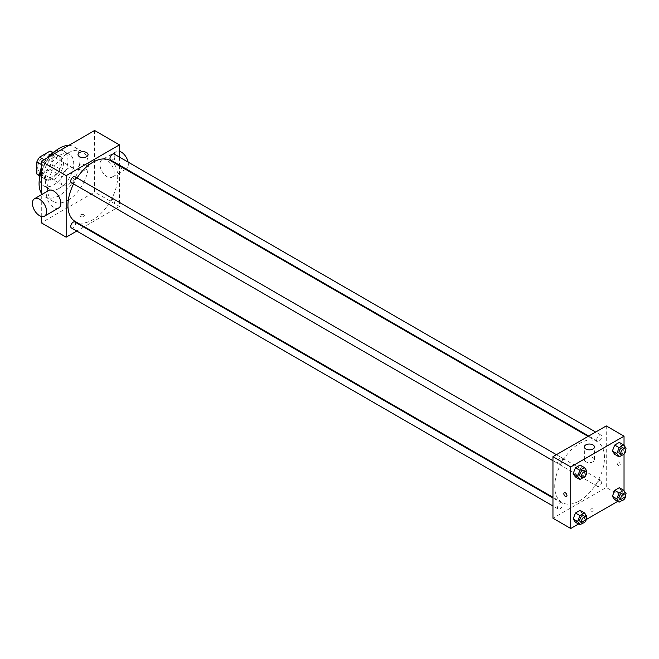 <?xml version="1.0" encoding="UTF-8"?>
<svg xmlns="http://www.w3.org/2000/svg" width="659" height="659" viewBox="0 0 659 659"><rect width="100%" height="100%" fill="white"/><g stroke="black" fill="none" stroke-linecap="round" stroke-linejoin="round"><path stroke-width="0.49" stroke-dasharray="3.29 2.47" d="M60.834 180.772A10.05 5.799 120 0 0 62.918 185.368A10.05 5.799 120 0 0 72.968 179.569A10.05 5.799 120 0 0 72.968 167.963A10.05 5.799 120 0 0 65.225 170.656A10.05 5.799 120 0 0 60.834 180.772M37.736 167.435A10.05 5.799 120 0 0 39.82 172.032A10.05 5.799 120 0 0 49.87 166.233A10.05 5.799 120 0 0 49.87 154.626A10.05 5.799 120 0 0 42.127 157.32A10.05 5.799 120 0 0 37.736 167.435M52.844 152.699L52.844 164.734A13.501 7.793 120 0 1 50.059 169.552L57.168 173.655A13.501 7.793 120 0 0 59.944 168.836L59.944 156.801L52.844 152.699A13.501 7.793 120 0 0 51.591 151.644M50.059 169.552L39.631 175.574A13.501 7.793 120 0 1 38.098 175.022M57.168 173.655L46.74 179.676L39.631 175.574M39.548 175.525L43.955 178.07L43.955 166.035L41.295 164.495M43.955 178.07A13.501 7.793 120 0 0 45.207 179.124A13.501 7.793 120 0 0 46.74 179.676M59.944 156.801A13.501 7.793 120 0 0 58.7 155.746A13.501 7.793 120 0 0 57.168 155.195L52.753 152.649M43.955 166.035A13.501 7.793 120 0 1 46.74 161.216L57.168 155.195M51.954 178.721A13.823 7.982 -60 0 1 45.043 179.405A13.823 7.982 -60 0 1 45.043 163.448A13.823 7.982 -60 0 1 58.865 155.466A13.823 7.982 -60 0 1 60.982 166.538A13.823 7.982 -60 0 1 51.954 178.721M53.725 179.742A13.823 7.982 120 0 0 62.753 167.567A13.823 7.982 120 0 0 60.636 156.496A13.823 7.982 120 0 0 49.985 160.195A13.823 7.982 120 0 0 43.955 174.1A13.823 7.982 120 0 0 46.822 180.426A13.823 7.982 120 0 0 53.725 179.742M46.74 161.216L44.071 159.676M59.944 168.836L52.844 164.734M55.002 151.381A20.099 11.607 -60 0 1 63.775 151.051A20.099 11.607 -60 0 1 66.864 167.164A20.099 11.607 -60 0 1 53.725 184.874A20.099 11.607 -60 0 1 43.675 185.871A20.099 11.607 -60 0 1 39.573 178.103M41.295 167.699A20.099 11.607 -60 0 1 46.847 158.069M59.499 188.202A20.099 11.607 -60 0 1 49.45 189.199A20.099 11.607 -60 0 1 49.45 165.994A20.099 11.607 -60 0 1 69.549 154.387A20.099 11.607 -60 0 1 72.63 170.492A20.099 11.607 -60 0 1 59.499 188.202M68.767 145.417A28.897 16.681 -60 0 1 73.948 146.768A28.897 16.681 -60 0 1 78.38 169.923A28.897 16.681 -60 0 1 59.499 195.385A28.897 16.681 -60 0 1 45.059 196.819A28.897 16.681 -60 0 1 41.295 193.005M41.295 171.612A28.897 16.681 -60 0 1 50.241 156.117M67.943 200.262A28.897 16.681 120 0 0 86.815 174.8A28.897 16.681 120 0 0 82.391 151.644A28.897 16.681 120 0 0 60.126 159.387A28.897 16.681 120 0 0 47.514 188.466A28.897 16.681 120 0 0 53.494 201.687A28.897 16.681 120 0 0 67.943 200.262M94.591 130.507L94.591 192.049L41.295 222.824M41.295 216.407L41.295 194.809M83.709 216.539A2.199 1.269 0 0 0 84.352 215.641A2.199 1.269 0 0 0 82.153 214.373A2.199 1.269 0 0 0 79.953 215.641A2.199 1.269 0 0 0 81.312 216.819A2.199 1.269 0 0 0 83.709 216.539A2.199 1.269 180 0 1 81.312 216.819A2.199 1.269 180 0 1 79.953 215.641A2.199 1.269 180 0 1 82.153 214.373A2.199 1.269 180 0 1 84.352 215.641A2.199 1.269 180 0 1 83.709 216.539M119.46 165.796L119.46 206.415L94.591 192.049M119.46 206.415L84.286 226.721M83.701 227.058L76.765 231.062M74.937 176.703A3.468 2.002 -60 0 1 75.464 179.479A3.468 2.002 -60 0 1 73.198 182.535A3.468 2.002 -60 0 1 71.469 182.708M74.937 221.992A3.468 2.002 -60 0 1 75.464 224.777A3.468 2.002 -60 0 1 73.198 227.833A3.468 2.002 -60 0 1 71.469 228.006M109.979 203.763A3.468 2.002 120 0 0 110.696 205.353A3.468 2.002 120 0 0 114.164 203.351A3.468 2.002 120 0 0 114.164 199.347A3.468 2.002 120 0 0 111.486 200.278A3.468 2.002 120 0 0 109.979 203.763M119.46 157.114L119.46 165.121M114.164 154.049A3.468 2.002 -60 0 1 114.691 156.826A3.468 2.002 -60 0 1 112.425 159.882A3.468 2.002 -60 0 1 110.696 160.055M110.399 160.565A35.174 20.305 -60 0 1 115.795 188.754A35.174 20.305 -60 0 1 92.812 219.744A35.174 20.305 -60 0 1 75.225 221.49M73.577 183.927A35.174 20.305 -60 0 1 77.045 177.922M58.75 207.939A10.05 5.799 60 0 1 53.725 207.437A10.05 5.799 60 0 1 47.16 198.581A10.05 5.799 60 0 1 48.7 190.525M107.03 160.252A10.05 5.799 -120 0 0 102.005 159.758A10.05 5.799 -120 0 0 102.005 171.365A10.05 5.799 -120 0 0 112.055 177.164A10.05 5.799 -120 0 0 113.595 169.108A10.05 5.799 -120 0 0 107.03 160.252M86.593 165.376A5.025 2.9 0 0 0 81.123 164.75A5.025 2.9 0 0 0 78.017 167.427A5.025 2.9 0 0 0 83.042 170.335A5.025 2.9 0 0 0 88.067 167.427A5.025 2.9 0 0 0 86.593 165.376M128.11 162.106A10.05 5.799 60 0 1 126.264 168.959A10.05 5.799 60 0 1 116.215 163.152A10.05 5.799 60 0 1 116.215 151.554A10.05 5.799 60 0 1 119.46 151.282M579.615 500.799A35.174 20.305 120 0 0 602.59 469.801A35.174 20.305 120 0 0 597.202 441.612A35.174 20.305 120 0 0 570.093 451.036A35.174 20.305 120 0 0 554.738 486.433A35.174 20.305 120 0 0 562.028 502.537A35.174 20.305 120 0 0 579.615 500.799M560.002 463.582A3.468 2.002 -60 0 1 558.264 463.755A3.468 2.002 -60 0 1 558.264 459.751A3.468 2.002 -60 0 1 561.732 457.75A3.468 2.002 -60 0 1 562.448 459.339A3.468 2.002 -60 0 1 560.002 463.582M596.774 484.818A3.468 2.002 120 0 0 597.491 486.4A3.468 2.002 120 0 0 600.959 484.398A3.468 2.002 120 0 0 600.959 480.395A3.468 2.002 120 0 0 598.29 481.325A3.468 2.002 120 0 0 596.774 484.818M560.002 508.88A3.468 2.002 120 0 0 562.267 505.824A3.468 2.002 120 0 0 561.732 503.048A3.468 2.002 120 0 0 559.063 503.978A3.468 2.002 120 0 0 557.547 507.463A3.468 2.002 120 0 0 558.264 509.053A3.468 2.002 120 0 0 560.002 508.88M599.229 440.937A3.468 2.002 120 0 0 601.494 437.881A3.468 2.002 120 0 0 600.959 435.105A3.468 2.002 120 0 0 598.29 436.027A3.468 2.002 120 0 0 596.774 439.52A3.468 2.002 120 0 0 597.491 441.11A3.468 2.002 120 0 0 599.229 440.937M606.264 425.92L606.264 487.462L552.959 518.238M624.032 490.683L624.032 497.718L606.264 487.462M624.032 497.718L617.722 501.359M586.296 519.506L578.495 524.012M590.497 510.923A2.199 1.269 0 0 0 592.894 511.203A2.199 1.269 0 0 0 594.245 510.025A2.199 1.269 0 0 0 592.046 508.756A2.199 1.269 0 0 0 589.846 510.025A2.199 1.269 0 0 0 590.497 510.923A2.199 1.269 0 0 0 592.894 511.203A2.199 1.269 0 0 0 594.245 510.025A2.199 1.269 0 0 0 592.046 508.756A2.199 1.269 0 0 0 589.846 510.025A2.199 1.269 0 0 0 590.497 510.923M621.61 445.698L619.303 442.411L621.61 445.698L619.303 451.646L614.682 454.306L619.303 451.646L621.61 445.698L626.05 448.26M582.383 513.641L580.077 510.354L582.383 513.641L580.077 519.589L575.455 522.257L580.077 519.589L582.383 513.641L586.823 516.203M624.032 445.385L624.032 454.15M621.61 490.996L619.303 487.709L621.61 490.996L619.303 496.944L614.682 499.604L619.303 496.944L621.61 490.996L626.05 493.558M582.383 468.343L580.077 465.065L582.383 468.343L580.077 474.291L575.455 476.959L580.077 474.291L582.383 468.343L586.823 470.905M617.145 462.972A2.199 1.269 -120 0 0 618.101 465.188A2.199 1.269 -120 0 0 619.798 465.773A2.199 1.269 -120 0 0 619.798 463.236A2.199 1.269 -120 0 0 617.598 461.967A2.199 1.269 -120 0 0 617.145 462.972A2.199 1.269 -120 0 0 618.101 465.188A2.199 1.269 -120 0 0 619.798 465.773A2.199 1.269 -120 0 0 619.798 463.236A2.199 1.269 -120 0 0 617.598 461.967A2.199 1.269 -120 0 0 617.145 462.972M564.302 492.734L564.302 492.743A2.199 1.269 60 0 1 565.999 493.327A2.199 1.269 60 0 1 566.954 495.543A2.199 1.269 60 0 1 566.501 496.548L566.501 496.548M585.835 461.811A5.025 2.9 180 0 1 584.36 459.76A5.025 2.9 180 0 1 589.385 456.86A5.025 2.9 180 0 1 594.41 459.76A5.025 2.9 180 0 1 591.304 462.445A5.025 2.9 180 0 1 585.835 461.811M586.288 472.297L584.517 476.861L582.943 477.767M580.472 476.581A3.468 2.002 120 0 0 583.94 474.571A3.468 2.002 120 0 0 583.94 470.567M584.517 476.861L580.077 474.291M625.515 449.644L623.744 454.208L622.17 455.114M619.699 453.927A3.468 2.002 120 0 0 623.167 451.926A3.468 2.002 120 0 0 623.167 447.922M623.744 454.208L619.303 451.646M586.288 517.595L584.517 522.15L582.943 523.057M580.472 521.87A3.468 2.002 120 0 0 583.94 519.869A3.468 2.002 120 0 0 583.94 515.865M584.517 522.15L580.077 519.589M625.515 494.942L623.744 499.506L622.17 500.412M619.699 499.225A3.468 2.002 120 0 0 623.167 497.224A3.468 2.002 120 0 0 623.167 493.22M623.744 499.506L619.303 496.944M39.82 172.032L62.918 185.368M49.87 154.626L72.968 167.963M60.636 156.496L58.865 155.466M46.822 180.426L45.043 179.405M58.7 155.746L53.033 152.468M45.207 179.124L39.532 175.846M69.549 154.387L63.775 151.051M49.45 189.199L43.675 185.871M82.391 151.644L73.948 146.768M53.494 201.687L45.059 196.819M78.017 154.61L78.017 167.427M88.067 154.61L88.067 167.427M116.215 151.554L102.005 159.758M125.605 169.338L112.055 177.164M597.202 441.612L588.141 436.382M562.028 502.537L552.959 497.306M552.959 460.69L558.264 463.755M556.427 454.685L561.732 457.75M600.959 480.395L114.164 199.347M597.491 486.4L110.696 205.353M561.732 503.048L552.959 497.982M558.264 509.053L552.959 505.988M600.959 435.105L595.662 432.04M597.491 441.11L588.726 436.044M594.41 459.76L594.41 446.942M584.36 459.76L584.36 446.942"/><path stroke-width="0.99" d="M44.071 159.676L39.631 157.106L50.059 151.092A13.501 7.793 120 0 1 51.591 151.644L53.033 152.468M39.548 175.525L36.855 173.968A13.501 7.793 120 0 0 38.098 175.022L39.532 175.846M36.855 173.968L36.855 161.925A13.501 7.793 120 0 1 39.631 157.106M41.295 164.495L36.855 161.925M52.753 152.649L50.059 151.092M39.573 178.103A20.099 11.607 -60 0 1 41.295 167.699M46.847 158.069A20.099 11.607 -60 0 1 55.002 151.381M41.295 193.005A28.897 16.681 -60 0 1 41.295 171.612M50.241 156.117A28.897 16.681 -60 0 1 68.767 145.417M76.765 231.062L66.164 237.182L41.295 222.824L41.295 216.407M41.295 194.809L41.295 161.282L94.591 130.507L119.46 144.865L119.46 157.114M84.286 226.721L83.701 227.058M552.959 460.69L71.469 182.708A3.468 2.002 -60 0 1 71.469 178.704A3.468 2.002 -60 0 1 74.937 176.703L556.427 454.685M552.959 505.988L71.469 228.006A3.468 2.002 -60 0 1 71.469 223.994A3.468 2.002 -60 0 1 74.937 221.992L552.959 497.982M119.46 165.121L119.46 165.796M66.164 237.182L66.164 175.64L119.46 144.865M588.726 436.044L110.696 160.055A3.468 2.002 -60 0 1 110.696 156.051A3.468 2.002 -60 0 1 114.164 154.049L595.662 432.04M552.959 497.306L75.225 221.49A35.174 20.305 -60 0 1 73.577 183.927M77.045 177.922A35.174 20.305 -60 0 1 110.399 160.565L588.141 436.382M34.49 198.738L48.7 190.525A10.05 5.799 60 0 1 58.75 196.333A10.05 5.799 60 0 1 58.75 207.939L44.54 216.144A10.05 5.799 -120 0 0 44.54 204.537A10.05 5.799 -120 0 0 34.49 198.738A10.05 5.799 -120 0 0 32.95 206.786A10.05 5.799 -120 0 0 39.515 215.641A10.05 5.799 -120 0 0 44.54 216.144M66.164 175.64L41.295 161.282M86.593 152.558A5.025 2.9 180 0 1 88.067 154.61A5.025 2.9 180 0 1 83.042 157.517A5.025 2.9 180 0 1 78.017 154.61A5.025 2.9 180 0 1 81.123 151.932A5.025 2.9 180 0 1 86.593 152.558M119.46 151.282A10.05 5.799 60 0 1 121.24 152.048A10.05 5.799 60 0 1 128.11 162.106M578.495 524.012L570.727 528.493L552.959 518.238L552.959 456.687L606.264 425.92L624.032 436.176L624.032 445.385M617.722 501.359L586.296 519.506M614.682 454.306L612.376 451.028L614.682 445.08L619.303 442.411L614.682 445.08L612.376 451.028L614.682 454.306L619.122 456.876L616.816 453.59L619.122 447.642L623.744 444.973L626.05 448.26L625.515 449.644M575.455 522.257L573.149 518.971L575.455 513.023L580.077 510.354L575.455 513.023L573.149 518.971L575.455 522.257L579.895 524.819L577.589 521.533L579.895 515.585L584.517 512.924L586.823 516.203L586.288 517.595M624.032 454.15L624.032 490.683M570.727 528.493L570.727 466.951L624.032 436.176M614.682 499.604L612.376 496.326L614.682 490.378L619.303 487.709L614.682 490.378L612.376 496.326L614.682 499.604L619.122 502.174L616.816 498.888L619.122 492.94L623.744 490.271L626.05 493.558L625.515 494.942M575.455 476.959L573.149 473.673L575.455 467.725L580.077 465.065L575.455 467.725L573.149 473.673L575.455 476.959L579.895 479.521L577.589 476.235L579.895 470.287L584.517 467.626L586.823 470.905L586.288 472.297M570.727 466.951L552.959 456.687M585.835 448.993A5.025 2.9 180 0 1 584.36 446.942A5.025 2.9 180 0 1 589.385 444.042A5.025 2.9 180 0 1 594.41 446.942A5.025 2.9 180 0 1 591.304 449.627A5.025 2.9 180 0 1 585.835 448.993M566.954 495.543A2.199 1.269 60 0 1 566.501 496.548A2.199 1.269 60 0 1 564.302 495.28A2.199 1.269 60 0 1 564.302 492.743A2.199 1.269 60 0 1 565.99 493.327A2.199 1.269 60 0 1 566.954 495.543M566.501 496.548A2.199 1.269 60 0 1 564.302 495.28A2.199 1.269 60 0 1 564.302 492.734M582.943 477.767L579.895 479.521M585.719 471.597L583.94 470.567A3.468 2.002 120 0 0 581.271 471.498A3.468 2.002 120 0 0 579.755 474.991A3.468 2.002 120 0 0 580.472 476.581L582.251 477.602A3.468 2.002 120 0 0 585.719 475.6A3.468 2.002 120 0 0 585.719 471.597A3.468 2.002 120 0 0 583.042 472.528A3.468 2.002 120 0 0 581.535 476.012A3.468 2.002 120 0 0 582.251 477.602M577.589 476.235L573.149 473.673M579.895 470.287L575.455 467.725M584.517 467.626L580.077 465.065M622.17 455.114L619.122 456.876M624.946 448.952L623.167 447.922A3.468 2.002 120 0 0 620.498 448.853A3.468 2.002 120 0 0 618.982 452.338A3.468 2.002 120 0 0 619.699 453.927L621.478 454.957A3.468 2.002 120 0 0 624.946 452.955A3.468 2.002 120 0 0 624.946 448.952A3.468 2.002 120 0 0 622.269 449.875A3.468 2.002 120 0 0 620.762 453.367A3.468 2.002 120 0 0 621.478 454.957M616.816 453.59L612.376 451.028M619.122 447.642L614.682 445.08M623.744 444.973L619.303 442.411M582.943 523.057L579.895 524.819M585.719 516.895L583.94 515.865A3.468 2.002 120 0 0 581.271 516.796A3.468 2.002 120 0 0 579.755 520.289A3.468 2.002 120 0 0 580.472 521.87L582.251 522.9A3.468 2.002 120 0 0 585.719 520.898A3.468 2.002 120 0 0 585.719 516.895A3.468 2.002 120 0 0 583.042 517.826A3.468 2.002 120 0 0 581.535 521.31A3.468 2.002 120 0 0 582.251 522.9M577.589 521.533L573.149 518.971M579.895 515.585L575.455 513.023M584.517 512.924L580.077 510.354M622.17 500.412L619.122 502.174M624.946 494.242L623.167 493.22A3.468 2.002 120 0 0 620.498 494.151A3.468 2.002 120 0 0 618.982 497.636A3.468 2.002 120 0 0 619.699 499.225L621.478 500.247A3.468 2.002 120 0 0 624.946 498.245A3.468 2.002 120 0 0 624.946 494.242A3.468 2.002 120 0 0 622.269 495.173A3.468 2.002 120 0 0 620.762 498.665A3.468 2.002 120 0 0 621.478 500.247M616.816 498.888L612.376 496.326M619.122 492.94L614.682 490.378M623.744 490.271L619.303 487.709M126.19 169.001L125.605 169.338"/></g></svg>

